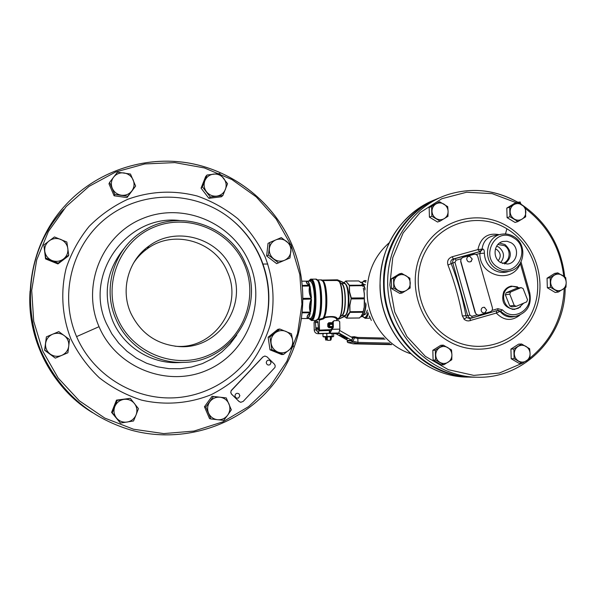 <?xml version="1.0" encoding="UTF-8"?>
<svg xmlns="http://www.w3.org/2000/svg" width="596" height="596" viewBox="0 0 596 596"><rect width="100%" height="100%" fill="white"/><g stroke="black" fill="none" stroke-linecap="round" stroke-linejoin="round"><path stroke-width="0.89" d="M91.933 412.283C23.602 370.854 9.409 266.837 63.616 209.449M302.53 312.148L310.248 312.08C308.974 307.804 309.302 303.513 311.239 299.199L311.298 299.639C309.525 303.684 309.22 307.7 310.374 311.701L311.239 299.095L303.155 299.259M302.463 312.825L310.114 312.751C307.566 314.695 306.612 316.61 307.26 318.495L301.762 318.547L307.238 318.517M307.208 318.547L310.412 318.502C313.101 316.901 314.479 310.3 314.532 298.723C314.062 287.92 312.55 282.05 309.98 281.111L306.985 281.126C307.998 281.17 308.914 282.511 309.741 285.149L309.555 285.439C306.94 284.009 305.919 282.586 306.508 281.17L301.986 281.17L306.679 281.215C306.173 282.556 307.126 283.89 309.533 285.216C308.676 282.474 307.73 281.141 306.679 281.215L306.843 281.133M302.477 285.477L309.741 285.149M302.537 286.073L309.719 286.043C308.616 290.103 309.115 294.186 311.216 298.291L311.47 297.851L311.216 298.291L303.148 298.343M309.86 286.385C308.862 290.207 309.331 294.029 311.261 297.858L309.86 286.385M310.099 313.019C307.752 314.83 306.858 316.625 307.432 318.398C308.475 317.951 309.361 316.163 310.099 313.019M317.526 319.627L322.957 318.286L323.375 318.927L319.292 320.141M320.864 279.889L320.961 279.889C326.154 278.727 327.912 311.73 322.957 318.286L323.531 317.772L324.321 318.219L323.375 318.927M324.038 317.333L324.641 317.78L323.919 317.296L323.531 317.772C327.428 311.745 327.07 286.318 323.025 281.26L322.265 280.403M336.643 319.285L336.636 319.054C334.915 316.781 330.914 316.364 324.641 317.78L324.321 318.219M336.643 319.136L337.247 318.659C336.688 316.476 332.367 315.984 324.284 317.169L323.919 317.296C327.666 311.105 327.256 286.497 323.33 281.58L320.961 279.889L317.251 279.904M337.247 318.659L338.454 318.51M341.731 315.552L345.263 315.731C347.699 313.772 348.928 308.065 348.951 298.618C348.511 289.276 347.043 284.165 344.555 283.286L337.478 279.822L321.788 280.09M336.643 319.374L338.305 319.337L345.263 315.731M327.74 323.799L327.8 326.63L328.903 327.718L328.322 326.601L328.262 323.777L327.74 323.799L328.798 322.697L331.614 322.667L332.59 323.695L332.568 321.885L334.118 320.678M332.583 327.025L328.94 327.144L329.707 326.481L329.029 326.504L329.581 327.055L332.583 327.025L333.134 326.452L329.707 326.481L329.551 323.866L328.985 324.418L332.672 324.358L332.583 327.025L331.726 327.688L333.112 326.459L333.067 324.373L332.553 323.837L329.551 323.866L328.798 322.697M324.284 330.594L330.273 330.355M338.878 332.993L339.869 329.134L339.705 321.713L338.603 320.611L334.185 320.663L333.246 321.78L333.358 327.159L329.908 333.104L329.856 330.482L329.372 330.482L329.342 333.112L329.35 330.489L318.689 330.869L318.659 333.484L338.878 332.993L351.521 340.167L352.713 337.887L339.824 330.556M315.262 321.467L317.795 321.445L318.607 329.797L316.074 329.826L315.262 321.467L314.315 321.624L314.077 322.764L314.226 330.08C314.509 332.315 315.746 333.522 317.944 333.715L320.03 333.469L318.659 333.484M317.944 333.715L323.151 333.648M333.373 333.499L336.151 333.842L340.018 333.402M331.287 336.874L333.119 336.747L332.233 336.196L332.955 336.725L333.656 336.293L333.589 333.723L332.635 333.231L323.457 333.462L322.913 333.909L323.017 336.524L329.536 336.71L332.151 336.196L325.401 336.71M329.856 330.482L332.389 328.046L332.68 327.01M339.869 329.134L331.197 329.32M332.195 323.345L331.614 322.667M327.8 326.63L329.029 326.504L328.985 324.418L328.262 323.777L328.821 323.218L331.823 323.188L333.067 324.373M336.151 333.842L347.922 340.487L351.521 340.167M353.309 343.847L391.684 344.652L353.331 343.847L357.66 343.512L352.087 342.201L352.825 341.165L351.58 340.651L352.087 342.201L347.788 342.544L353.301 343.847L347.826 342.551L347.163 341.575L347.684 340.353M351.878 337.396L354.627 337.761L352.825 341.165L357.98 342.38L357.742 337.425L383.898 338.051L357.712 337.425L354.791 336.792M389.642 343.117L357.98 342.38L357.652 343.512M354.233 336.68L354.776 336.777L354.627 337.761L358.017 338.498L357.719 337.425L354.233 336.68L353.391 337.247L351.58 340.651L347.297 341.091M318.607 329.797L319.53 330.795M318.659 333.238L316.074 329.826L314.226 330.08M343.013 336.852L343.721 337.224M343.676 337.373L344.108 337.329L343.706 337.254M343.758 337.247L343.058 336.844M345.211 338.133L344.101 337.56L345.278 338.007M346.231 338.55L346.671 338.811M346.216 338.58L346.663 338.833M347.468 338.819L346.41 338.215L347.528 338.699M345.546 337.582L346.298 337.984M345.598 337.574L346.283 338.007M343.899 336.621L342.573 335.913L343.937 336.561M339.765 334.781L341.135 334.81L341.657 335.466L339.765 334.781M342.648 336.576L341.433 336.017L342.663 336.546M344.488 336.815L344.995 337.105M343.721 336.517L342.76 336.01L343.721 336.517M340.547 335.265L341.27 335.012M340.152 335.019L339.66 334.848M325.334 333.417L326.735 333.738L324.827 333.343L322.943 333.909L324.321 333.462M326.794 333.641L328.761 333.328L326.794 333.641M330.169 333.306L332.099 333.671L328.761 333.328M332.106 333.574L332.695 333.32L332.106 333.574M333.075 333.35L332.695 333.32M328.828 336.628L326.854 336.36L323.561 336.949L325.721 336.986M332.762 336.621L330.236 336.606M326.057 336.837L331.361 336.777L330.296 337.336L331.383 337.686M324.388 336.755L323.017 336.524L323.531 336.934M333.596 333.775L333.656 336.293L333.142 336.643M333.119 336.747L333.656 336.293M327.085 336.8L325.371 337.209L326.578 337.045M326.578 337.157L327.383 337.552L325.312 338.23M326.601 338.029L327.398 338.424L325.312 338.26L326.601 337.917M327.398 338.424L326.615 338.789M326.615 338.9L327.42 339.295L325.677 339.66L326.109 340.368M330.467 339.787L330.884 339.266L330.02 340.264L327.778 340.294L327.003 339.482M330.884 339.266L330.326 338.968L331.108 338.603M331.108 338.491L330.311 338.208L331.093 337.731M330.02 340.264L327.778 340.294M327.383 337.552L325.289 337.388M325.863 337.701L327.375 337.448M325.878 338.573L327.398 338.319M327.42 339.295L325.893 339.526L327.413 339.191M325.893 339.437L325.416 339.064M329.357 340.316L327.405 340.346L329.357 340.316M330.348 339.839L330.907 339.899L330.348 339.921M330.333 338.968L330.862 339.012L330.333 339.079M331.391 338.439L330.311 338.208M330.311 338.096L330.84 338.029M330.296 337.224L330.825 337.269L330.296 337.336M361.25 316.178L359.395 318.011L346.492 318.145L344.451 316.498L346.552 318.13L347.312 315.157L349.956 312.118L349.636 305.301L351.171 298.536L349.338 291.973L349.368 285.484L345.74 281.014L344.078 282.713L345.702 281.029M361.869 283.927L362.368 285.186L349.427 285.246L345.74 281.014M345.896 280.992L358.762 280.94L360.312 282.124M362.368 285.186L362.092 284.337M349.427 285.246L362.383 285.238M361.087 316.394L363.135 312.401L364.208 307.26L364.38 293.88L364.305 297.911L351.297 298L349.591 291.921L349.398 285.581M364.394 294.64L363.59 289.06M364.305 297.911L364.596 303.088M351.297 298L364.305 298.022M349.979 312.013L349.882 305.338L351.171 298.536M364.208 307.26L364.566 302.269M364.022 308.139L362.524 314.062M362.994 312.207L349.956 312.118M349.971 312.326L346.693 318.115L359.589 317.981M361.593 315.724L362.629 313.779M359.395 318.018L346.514 318.13M364.38 293.88L363.813 289.909M362.659 285.626L349.614 285.849M363.784 314.517L365.691 313.965M363.486 284.195L365.437 284.806L363.575 284.352M367.382 310.091L365.951 313.615L364.476 314.792L363.702 314.673M437.814 198.542C405.138 211.476 382.356 247.198 383.593 284.799C383.779 333.939 426.237 377.611 472.352 377.156M476.383 377.223L473.306 377.171C432.167 376.992 393.449 343.289 385.679 300.034C377.611 256.831 401.831 212.049 440.116 197.619M521.604 343.996L518.632 344.145L510.921 349.092L511.204 358.747L519.205 363.433L522.178 363.404L514.132 358.68L513.849 348.965L521.604 343.996L529.628 348.72L530.082 353.555L529.918 358.412L522.178 363.404M557.789 272.864L554.638 273.437L547.053 278.228L547.344 287.764L555.234 292.48L558.392 292.025L550.458 287.272L550.16 277.684L557.789 272.864L565.701 277.624L566.185 282.355L565.999 287.19L558.392 292.025M517.403 202.409L514.475 203.4L506.801 208.093L507.084 217.629L515.041 222.442L517.969 221.57L509.967 216.728L509.684 207.132L517.403 202.409L525.374 207.259L525.665 216.825L517.969 221.57M439.543 201.724L429.165 207.49L429.411 217.153L437.553 222.025L440.049 221.131L431.862 216.229L431.608 206.514L439.543 201.724L447.708 206.641L448.103 211.386L447.961 216.326L440.049 221.131M401.615 273.326L399.327 273.907L391.304 278.824L391.542 288.606L399.804 293.448L402.091 292.986L393.785 288.106L393.546 278.265L401.615 273.326L409.899 278.205L410.145 288.024L402.091 292.986M443.305 345.151L440.772 345.293L432.838 350.299L433.091 360.081L441.278 364.834L443.819 364.804L435.579 360.029L435.326 350.187L443.305 345.151L451.515 349.934L451.917 354.829L451.775 359.746L443.819 364.804M518.49 202.2L520.159 201.955L519.623 203.549M499.225 234.69C487.744 232.522 480.644 237.484 477.91 249.582L452.26 256.734C448.289 258.239 446.858 261.011 447.961 265.034C454.413 281.677 459.203 298.641 462.332 315.932L464.619 319.717L466.787 320.752L468.776 320.931L496.297 313.079C503.843 320.752 511.696 321.438 519.854 315.12M500.782 234.392L493.704 235.763C487.029 237.074 483.147 241.544 482.045 249.18L479.832 251.579L453.362 258.962C451.083 259.774 450.33 261.249 451.105 263.372C457.773 280.537 462.72 298.037 465.93 315.873L466.638 317.571L469.7 318.502L498.062 310.322L500.782 311.224C505.095 315.358 510.087 317.057 515.763 316.312L517.365 315.984M477.91 249.582L482.775 249.046L480.57 251.452L479.832 251.579L477.91 249.582M496.751 310.687L496.297 313.079L500.029 311.358C503.575 315.679 507.829 317.526 512.776 316.901L513.834 316.692M492.005 310.404L497.906 308.668L502.54 309.913L500.029 311.358L497.578 310.441M499.657 311.328L497.556 310.449M470.311 320.67L470.11 318.413M462.332 315.932L467.674 315.642L469.104 317.631L471.414 318.145L497.72 310.404M447.961 265.034L452.796 262.948L467.674 315.642L469.857 315.105L471.935 316.327L476.927 314.852L478.752 315.128M452.26 256.734L453.362 258.962L455.016 258.701C453.154 259.446 452.416 260.862 452.796 262.948L454.964 262.352L469.857 315.105M508.5 271.478L506.697 272.007C502.227 272.983 497.943 272.283 493.853 269.921C487.878 266.054 484.719 260.474 484.362 253.181C484.384 250.581 483.855 249.202 482.775 249.046M510.966 242.684L506.995 241.246L502.845 241.477C493.704 243.436 492.199 258.016 500.685 262.575L507.412 264.035C517.432 263.298 520.032 247.564 510.966 242.684M520.353 263.179L520.36 263.335C512.679 284.605 479.177 276.596 479.877 253.449L480.57 251.452L455.016 258.701L456.082 260.206L454.964 262.352M520.286 263.298L528.801 293.217L529.769 292.874L521.031 261.949M517.507 286.855L511.241 286.125C507.896 286.84 505.378 288.762 503.68 291.884C500.886 301.926 504.41 307.789 514.251 309.48L520.584 306.94M490.203 311.82C492.02 311.067 492.736 309.667 492.363 307.618L477.53 255.706L476.211 254.522L474.52 254.194L463.085 257.383C461.252 258.12 460.522 259.513 460.894 261.562L475.563 313.272L476.919 314.718L478.789 315.128L490.203 311.82M473.902 254.313L462.883 257.435L461.088 258.783L460.701 261.607L475.116 312.662L476.927 314.852M484.794 307.454L484.332 307.312C482.402 307.186 481.337 308.132 481.136 310.151C481.568 312.408 482.842 313.287 484.95 312.773L485.628 312.334M469.998 256.34L469.685 256.287C467.875 256.295 466.892 257.241 466.728 259.126C467.234 261.517 468.583 262.367 470.78 261.666L471.533 261.033M484.362 253.181L479.877 253.449L476.167 254.499M519.526 287.861L512.515 286.296L509.99 286.989C498.696 291.072 503.575 310.784 515.443 308.981L518.371 308.229L523.698 303.155M505.363 294.834L509.759 305.971L511.778 306.888L516.233 306.322L526.7 301.881L527.52 299.751L523.094 288.538L521.068 287.607L516.576 288.345L506.183 292.718L505.363 294.834L509.759 294.148L514.199 305.39L509.759 305.971M509.759 294.148L510.586 292.018L506.183 292.718M510.586 292.018L521.068 287.607M514.199 305.39L516.233 306.322M504.641 263.998C512.091 257.874 512.195 251.385 504.954 244.531L499.515 243.056M502.517 263.454C510.265 261.8 511.554 249.486 504.387 245.619L497.958 244.502M500.67 262.568C504.939 256.876 504.298 251.713 498.74 247.079L496.647 246.148M498.256 260.631C501.266 256.578 500.796 252.905 496.855 249.627L495.403 248.979M511.204 358.747L514.132 358.68M510.921 349.092L513.849 348.965M526.365 360.9C523.78 362.435 521.142 362.48 518.468 361.034C515.883 359.395 514.49 356.989 514.296 353.815C514.303 350.634 515.555 348.183 518.036 346.47C520.628 344.935 523.258 344.898 525.925 346.35C528.503 347.99 529.889 350.388 530.082 353.555C530.075 356.728 528.838 359.172 526.365 360.9M547.344 287.764L550.458 287.272M547.053 278.228L550.16 277.684M566.185 282.355C566.185 285.484 564.963 287.883 562.535 289.559C559.987 291.042 557.394 291.057 554.757 289.604C552.209 287.95 550.838 285.558 550.637 282.422C550.644 279.286 551.866 276.887 554.31 275.218C556.858 273.735 559.443 273.728 562.08 275.188C564.613 276.842 565.984 279.226 566.185 282.355M507.084 217.629L509.967 216.728M506.801 208.093L509.684 207.132M521.701 204.733C524.257 206.41 525.635 208.816 525.828 211.945C525.821 215.067 524.584 217.458 522.126 219.105C519.556 220.557 516.941 220.542 514.274 219.052C511.703 217.376 510.325 214.97 510.131 211.826C510.139 208.697 511.383 206.305 513.849 204.666C516.427 203.221 519.042 203.236 521.701 204.733M429.411 217.153L431.862 216.229M429.165 207.49L431.608 206.514M435.84 204.011C438.485 202.543 441.167 202.565 443.886 204.078C446.508 205.784 447.909 208.213 448.103 211.386C448.08 214.553 446.806 216.966 444.273 218.635C441.629 220.11 438.947 220.095 436.22 218.583C433.59 216.884 432.182 214.448 431.988 211.267C432.018 208.093 433.299 205.672 435.84 204.011M391.304 278.824L393.546 278.265M391.542 288.606L393.785 288.106M393.896 283.13C393.926 279.911 395.237 277.445 397.823 275.739C400.512 274.22 403.239 274.212 406.003 275.71C408.655 277.401 410.078 279.852 410.264 283.055C410.242 286.266 408.938 288.732 406.36 290.453C403.678 291.98 400.944 291.995 398.18 290.498C395.513 288.807 394.083 286.348 393.896 283.13M432.838 350.299L435.326 350.187M433.091 360.081L435.579 360.029M439.96 362.413C437.322 360.751 435.899 358.315 435.713 355.097C435.736 351.878 437.024 349.398 439.58 347.654C442.239 346.105 444.944 346.06 447.678 347.528C450.308 349.189 451.723 351.625 451.917 354.829C451.895 358.04 450.613 360.52 448.065 362.271C445.406 363.828 442.709 363.873 439.96 362.413M344.555 283.286L341.374 283.532M338.804 318.309L339.452 317.668C343.847 313.034 343.668 286.177 339.213 281.565L337.314 280.485L322.421 280.545L337.314 280.485C343.348 279.368 344.145 317.176 338.103 318.644M92.559 412.685C69.389 397.636 52.195 377.402 40.975 351.975M269.846 242.438L268.029 243.384L266.635 255.937L276.648 263.641L278.533 262.851L268.446 255.088L269.846 242.438L281.312 237.595L291.355 245.358L289.976 257.964L278.533 262.851M207.073 175.008L205.709 176.461L201.053 188.15L208.92 198.319L221.414 196.777L222.889 195.481L210.306 197.03L202.372 186.786L207.073 175.008L219.656 173.503L227.545 183.724L222.889 195.481M109.612 182.391L108.971 183.806L114.104 195.786L127.022 197.589L135.62 186.064L127.797 196.278L114.782 194.46L109.612 182.391L117.486 172.184L130.479 174.039L135.62 186.064M43.858 244.963L45.564 258.925L57.924 263.931L68.391 255.96L68.719 255.081L58.177 263.119L45.721 258.068L43.858 244.963L54.445 236.955L66.849 242.028L68.719 255.081M46.399 336.852L44.603 350.232L55.301 358.121L44.752 350.09L46.399 336.852L58.803 331.614L69.531 339.564L67.907 352.757L55.532 358.04M130.278 398.344L116.488 400.125L111.594 412.402L120.459 423.056L112.264 412.737L117.196 400.363L130.278 398.344L138.436 408.64L136.089 414.853L133.541 420.985L120.459 423.056M226.234 397.905L212.072 396.288L204.45 406.748L209.539 418.615L210.939 418.988L205.821 407.031L213.487 396.489L226.234 397.905L231.337 409.825L227.694 415.129L223.709 420.366L210.939 418.988M279.785 329.014L277.892 329.312L268.133 337.194L270.003 349.837L281.625 354.546L283.547 354.434L271.843 349.688L269.958 336.956L279.785 329.014L291.451 333.782L292.614 340.1L293.329 346.47L283.547 354.434M264.825 356.058L262.873 356.952L231.151 390.589L230.756 392.511L231.397 394.023L238.989 401.473L240.605 402.27M249.411 262.836C232.701 222.777 183.196 201.694 142.757 218.471C102.065 234.638 81.041 285.67 99.04 326.69C116.429 367.97 167.841 387.966 207.587 369.982C247.593 352.594 266.71 302.649 249.411 262.836M231.822 269.824C219.417 238.229 176.356 225.444 149.089 245.954C128.46 260.169 120.25 289.507 130.636 312.788C140.514 333.335 156.681 344.6 179.135 346.574C218.307 349.725 248.428 305.077 231.822 269.824M174.956 346.216L176.312 346.298C214.284 349.36 243.511 306.091 227.411 271.918C215.38 241.291 173.622 228.924 147.205 248.815C141.662 252.779 137.035 257.636 133.333 263.395M266.635 255.937L268.446 255.088M286.549 241.373C289.753 244.025 291.191 247.422 290.885 251.564C290.289 255.669 288.159 258.582 284.471 260.318C280.671 261.778 277.08 261.301 273.698 258.88C270.48 256.228 269.027 252.816 269.347 248.666C269.951 244.546 272.096 241.626 275.792 239.912C279.599 238.46 283.182 238.951 286.549 241.373M208.92 198.319L210.306 197.03M201.053 188.15L202.372 186.786M213.524 174.092C217.659 173.749 221.079 175.202 223.768 178.457C226.234 181.884 226.771 185.55 225.385 189.446C223.731 193.238 220.855 195.458 216.758 196.114C212.623 196.479 209.196 195.026 206.492 191.763C204.011 188.321 203.474 184.648 204.875 180.737C206.544 176.945 209.427 174.732 213.524 174.092M127.022 197.589L127.797 196.278M114.104 195.786L114.782 194.46M113.627 177.124C116.324 173.876 119.803 172.482 124.072 172.944C128.296 173.704 131.321 176.021 133.139 179.895C134.689 183.881 134.242 187.591 131.798 191.018C129.123 194.266 125.652 195.667 121.375 195.22C117.136 194.482 114.104 192.165 112.271 188.276C110.722 184.268 111.169 180.551 113.627 177.124M57.924 263.931L58.177 263.119M45.564 258.925L45.721 258.068M44.804 251.415C44.35 247.109 45.803 243.585 49.177 240.851C52.731 238.348 56.568 237.864 60.68 239.383C64.681 241.179 67.065 244.204 67.825 248.45C68.287 252.741 66.841 256.258 63.489 258.999C59.943 261.51 56.106 262.017 51.979 260.504C47.963 258.716 45.572 255.684 44.804 251.415M50.168 354.054C46.734 351.327 45.207 347.796 45.594 343.445C46.287 339.131 48.634 336.055 52.634 334.2C56.747 332.628 60.606 333.082 64.204 335.563C67.624 338.282 69.136 341.806 68.756 346.134C68.078 350.433 65.746 353.517 61.761 355.38C57.648 356.974 53.782 356.527 50.168 354.054M111.594 412.402L112.264 412.737M116.488 400.125L117.196 400.363M127.097 422.065C122.791 422.594 119.237 421.223 116.436 417.938C113.873 414.466 113.329 410.681 114.804 406.576C116.563 402.591 119.565 400.184 123.826 399.38C128.125 398.866 131.671 400.251 134.45 403.522C136.998 406.986 137.542 410.763 136.089 414.853C134.346 418.832 131.351 421.238 127.097 422.065M204.45 406.748L205.821 407.031M212.072 396.288L213.487 396.489M227.694 415.129C225.087 418.489 221.682 420.024 217.488 419.718C213.331 419.122 210.343 416.902 208.533 413.05C206.991 409.079 207.423 405.325 209.814 401.786C212.437 398.426 215.849 396.906 220.036 397.219C224.185 397.83 227.158 400.058 228.953 403.894C230.488 407.85 230.071 411.598 227.694 415.129M270.003 349.837L271.843 349.688M268.133 337.194L269.958 336.956M292.614 340.1C293.09 344.264 291.772 347.714 288.658 350.433C285.372 352.921 281.789 353.465 277.907 352.05C274.13 350.359 271.858 347.446 271.106 343.303C270.629 339.117 271.955 335.667 275.084 332.948C278.384 330.475 281.968 329.946 285.842 331.369C289.596 333.06 291.861 335.973 292.614 340.1M262.97 356.944L231.077 390.887L230.838 392.518L231.479 394.03L239.07 401.488L240.806 402.3L243.198 401.391L274.965 367.427L275.203 365.81L274.562 364.312L267.06 356.877L264.922 356.05L262.873 356.952M266.27 362.644C266.74 364.774 267.976 365.467 269.988 364.707L271.12 362.554L269.876 360.431C267.857 359.768 266.65 360.505 266.27 362.644M234.966 395.789C235.405 397.882 236.627 398.59 238.631 397.905L239.875 395.677L238.951 393.77C236.813 392.757 235.48 393.435 234.966 395.789M30.083 291.027C26.574 338.424 51.092 386.633 91.24 411.836M267.85 264.035L262.978 264.043M146.02 249.679L144.403 249.694M302.522 312.237L310.24 312.17M311.239 299.095L303.155 299.155M310.583 311.753L311.507 299.639M310.129 312.691L302.47 312.758M307.625 318.473C308.668 318.033 309.562 316.23 310.307 313.079M309.421 281.118L310.181 280.612C316.096 277.699 316.945 319.031 310.963 319.054L309.682 318.525M302.485 285.529L309.577 285.491M309.704 285.953L302.53 285.991M311.47 297.851L310.062 286.326M303.148 298.447L311.224 298.387M301.986 281.185L306.508 281.17M309.004 318.532L310.978 319.933C317.243 319.94 316.349 276.656 310.158 279.733L308.743 281.118M308.914 318.532L311.529 320.484C317.743 320.603 317.251 277.945 311.06 279.122L310.687 279.174M310.568 279.189L315.634 279.099C321.922 277.922 322.414 320.559 316.103 320.432L311.335 320.499M317.228 319.91L317.973 319.054C322.205 313.675 322.019 285.849 317.713 280.485L316.938 279.613M317.616 319.53C323.211 318.316 322.95 281.133 317.34 280.001M315.634 279.099L318.152 280.94C322.354 286.184 322.54 313.332 318.398 318.592L315.91 320.454M345.419 316.051L338.305 319.337L336.666 319.143M338.305 319.337L345.352 315.858M330.981 329.648L319.493 330.124L320.708 330.728L330.467 330.221M328.903 327.718L331.726 327.688M338.632 333.03L334.743 333.477M332.389 328.046L333.06 327.956M332.568 321.885L333.246 321.78M333.358 327.159L332.687 327.256M347.289 341.054L347.766 342.521M391.185 344.287L357.66 343.512M385.023 339.146L358.062 338.506M315.545 322.533L318.07 322.503M318.182 327.822L315.649 327.852M317.78 321.445L315.277 321.467M315.746 328.62L318.279 328.59M332.099 333.671L332.233 336.196L332.099 333.671M326.899 336.263L326.735 333.738L326.899 336.263M322.965 336.435L322.943 333.909L322.98 336.487M358.755 280.94L345.918 280.999M345.985 281.007L358.799 280.954M362.539 285.7L349.517 285.767M363.329 288.129L363.463 289.045M364.268 294.625L364.394 295.549M364.32 298.73L351.238 298.82M351.312 298.931L364.327 298.842M363.15 311.589L350.187 311.708M364.529 301.315L364.439 302.284M363.895 308.154L363.806 309.115M350.09 311.797L363.128 311.678M350.023 312.386L362.979 312.267M359.634 317.959L346.798 318.085M362.755 313.377L362.502 313.816M360.96 316.431L360.707 316.863M365.788 302.932C365.154 311.537 363.605 316.133 361.139 316.744L360.803 316.744M366.056 304.474C365.519 310.278 364.432 314.017 362.793 315.686M362.569 283.197L365.072 288.695M365.08 288.576C363.739 284.009 362.346 281.871 360.908 282.169C362.621 282.333 363.985 284.933 365.013 289.961M365.802 282.28L363.709 281.297L362.152 282.593M362.383 316.297L364.536 317.601C365.892 317.333 367.039 315.485 367.978 312.073M362.279 316.364L365.214 318.279C366.458 318.048 367.553 316.491 368.492 313.6M369.386 318.249L364.998 318.294M366.011 281.089L364.357 280.612M371.278 320.343L369.475 316.238M371.323 320.439L369.729 316.871M389.143 242.81C374.482 255.855 367.143 272.595 367.136 293.031C367.456 319.992 385.821 345.591 410.458 353.674M379.995 285.707C380.173 334.326 422.303 377.67 468.389 377.082C422.579 377.722 380.293 334.408 380.129 285.618C378.862 247.705 402.322 211.796 435.564 199.504M517.552 202.484L517.298 202.059C495.231 189.826 472.3 187.278 448.49 194.415C408.402 207.035 381.604 252.242 388.823 296.92C395.692 341.642 435.348 377.089 477.687 377.246C524.726 378.579 565.313 336.047 565.187 287.779M519.578 203.519L518.453 202.215L517.559 202.178M519.667 203.571L520.554 203.348L520.159 201.955M516.36 202.759L492.184 193.648L466.623 192.232L441.845 198.714L420.038 212.645L403.149 232.887L392.757 257.688L389.836 284.866L394.701 311.969L406.919 336.539L425.373 356.363L448.363 369.691L473.798 375.391L499.411 373.036L522.968 362.949M529.948 358.069C551.464 340.435 562.885 317.228 564.196 288.464M563.742 276.239C560.337 248.085 547.612 225.571 525.575 208.682M507.732 226.465C536.951 243.868 548.692 285.395 532.973 315.805C517.701 346.47 478.096 358.673 448.296 341.039C418.258 323.866 406.152 280.954 422.683 250.327C438.783 219.432 478.752 208.615 507.732 226.465M506.831 228.752C534.843 245.425 546.107 285.253 531.029 314.405C516.374 343.795 478.417 355.454 449.876 338.558C421.111 322.093 409.512 280.999 425.343 251.646C440.749 222.047 479.042 211.655 506.831 228.752L505.52 233.975M463.897 319.076L466.638 317.571M513.581 236.508C509.923 234.355 506.049 233.572 501.966 234.161C485.874 235.822 482 261.272 496.714 269.124C500.774 271.471 505.021 272.163 509.461 271.195L511.86 270.442M513.491 237.804C495.567 226.003 479.326 257.159 498.144 267.485C516.188 279.151 532.131 248.078 513.491 237.804M502.54 309.913C513.61 322.138 534.076 309.004 528.801 293.217M471.935 316.327L471.816 318.048M497.906 308.668L497.809 310.374M461.088 258.783L456.082 260.206M344.123 283.525C349.241 282.78 349.934 313.98 344.823 315.5M344.637 283.16L337.492 280.031M341.873 315.53C346.79 314.092 346.35 283.882 341.419 283.569L342.134 284.225C345.956 288.188 346.105 310.978 342.335 314.964L341.672 315.589M341.471 283.621L338.535 280.917M324.276 317.139C328.552 310.144 327.159 281.535 322.533 280.642M41.251 351.67C59.63 391.52 89.586 417.677 131.127 430.133C181.817 444.08 237.61 426.371 270.666 387.519C303.692 348.578 311.954 291.958 292.107 245.127C274.182 203.206 234.899 171.477 189.625 163.215C144.359 155.146 95.606 171.462 64.338 206.44C29.755 244.584 20.063 303.669 41.251 351.67M290.855 244.919L276.179 219.023L256.228 196.881L231.904 179.552L204.339 167.916L174.822 162.604L144.776 163.945L115.684 171.968L89.028 186.384L66.193 206.529L48.418 231.449L36.699 259.886L31.7 290.371L33.726 321.304L42.711 351.037L58.162 377.998L79.253 400.743L104.814 418.101L133.482 429.217L163.729 433.59L193.998 431.072L222.748 421.901L248.592 406.621L270.286 386.066L286.855 361.303L297.553 333.551L301.926 304.161L299.81 274.518L291.325 246.014M70.931 339.05C62.014 316.342 60.382 291.571 66.208 268.036C71.393 252.734 79.037 238.847 89.139 226.376C100.433 215.022 113.307 205.993 127.745 199.28C150.624 191.078 173.771 189.982 197.187 196.017C212.087 201.262 225.66 208.853 237.908 218.777C249.113 229.855 258.15 242.468 265.011 256.623C273.601 279.062 275.292 301.986 270.077 325.401C265.339 340.368 258.202 354.106 248.659 366.607C237.901 378.11 225.467 387.437 211.349 394.604C189.342 403.567 165.055 405.541 141.572 400.117C126.225 395.2 112.145 387.758 99.338 377.804C87.59 366.577 78.121 353.666 70.931 339.05M76.579 336.613C58.468 294.864 72.28 243.347 108.032 216.668C143.681 189.796 195.548 191.003 230.071 218.3C243.667 229.11 253.903 242.475 260.765 258.388C270.502 282.094 271.433 306.106 263.544 330.43C250.76 368.194 214.24 396.072 173.674 397.852C133.146 399.685 92.901 374.631 76.579 336.613L99.04 326.69M236.746 335.116L229.944 344.138L221.831 352.012L212.593 358.554L202.431 363.597L191.592 367.017L180.327 368.723L168.891 368.663L157.567 366.831L146.638 363.269L136.35 358.047L126.97 351.282L118.731 343.147L111.825 333.827L106.438 323.553C83.321 274.614 126.993 214.299 179.329 220.483M179.523 362.547L178.04 362.614C150.669 363.791 123.424 346.529 112.689 320.834C102.631 294.26 106.475 270.092 124.221 248.338M245.552 264.006C230.354 225.586 179.426 208.175 144.187 230.376C114.685 247.295 101.678 287.399 115.9 319.061C127.022 345.702 155.258 363.59 183.598 362.368C231.71 362.271 265.704 307.126 245.559 264.013M117.546 318.346C132.185 353.13 175.44 370.109 209.017 355.015C242.818 340.435 259.051 298.194 244.397 264.49C230.242 230.57 188.351 212.817 154.275 227.046C119.99 240.762 102.393 283.778 117.546 318.346M310.494 279.219L308.654 281.118M319.285 320.141L318.741 319.612M336.941 318.733L336.673 320.633M319.493 330.087L319.292 320.253M333.134 326.452L333.089 324.366L332.195 323.352M351.186 336.986L354.195 336.688M347.297 341.031L347.662 340.346M325.334 337.217L325.841 336.911M325.356 338.088L325.856 337.783M325.371 338.96L325.878 338.655M330.691 340.279L330.877 339.876M330.862 339.012L331.272 339.236M331.391 338.573L330.832 338.915M330.825 337.269L331.391 337.582L330.832 338.148M331.354 336.829L330.795 337.172M366.071 304.556C364.543 317.139 361.995 316.58 361.139 316.744M360.908 282.169L360.364 282.169M362.964 286.505L362.487 285.558M360.401 282.206L360.93 282.705M364.163 280.642L362.048 282.526M364.231 280.627L366.108 280.552M369.378 316.93L369.356 315.947M423.123 205.516C394.82 223.642 380.449 250.365 379.995 285.663M468.389 377.082L471.391 377.134M564.77 276.954C561.119 245.85 546.644 221.667 521.344 204.413L520.554 203.348M518.453 202.215L517.499 202.074C495.388 189.804 472.382 187.248 448.49 194.415M529.769 292.874C531.833 305.13 527.162 312.945 515.763 316.312L513.856 316.685M508.522 271.471L509.461 271.195C524.972 268.245 527.765 244.181 513.759 236.537C510.064 234.355 506.131 233.558 501.966 234.161M484.95 312.773L486.634 310.062L484.332 307.312M470.78 261.666L472.233 259.044L469.685 256.287M510.332 286.341L511.241 286.125M512.18 309.384L515.443 308.981M508.738 286.937L511.889 286.4M501.608 241.894L502.845 241.477M363.135 312.401L362.867 312.952M341.702 315.56L338.26 318.622M344.704 282.988L337.485 279.829M131.127 430.133C181.862 444.087 237.692 426.363 270.77 387.422C303.774 348.414 311.954 291.913 292.144 245.112C274.22 203.184 234.928 171.447 189.64 163.192C144.366 155.124 95.598 171.454 64.338 206.44M230.071 218.3C243.675 229.102 253.911 242.468 260.78 258.388C270.524 282.094 271.441 306.113 263.544 330.43C271.195 306.083 270.189 282.094 260.534 258.455C253.702 242.542 243.54 229.155 230.071 218.3M144.187 230.376C179.448 208.153 230.391 225.579 245.582 263.998C265.727 307.111 231.725 362.271 183.598 362.368L178.04 362.614M147.205 248.815L149.089 245.954M176.312 346.298L179.135 346.574M269.988 364.707L271.12 362.554L269.876 360.431M238.631 397.905L239.868 395.684L238.951 393.77"/></g></svg>
